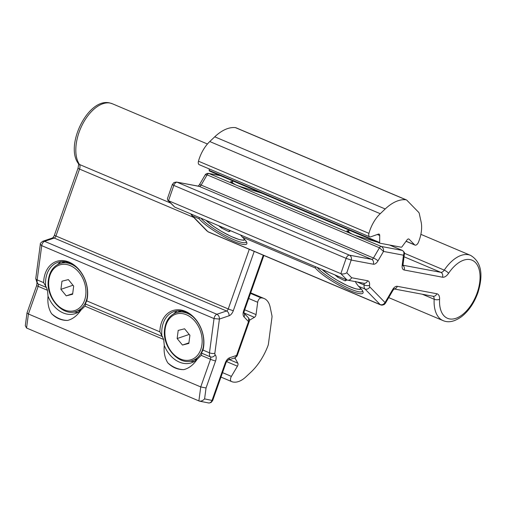 <?xml version="1.0" encoding="UTF-8"?>
<svg xmlns="http://www.w3.org/2000/svg" width="506" height="506" viewBox="0 0 506 506"><rect width="100%" height="100%" fill="white"/><g stroke="black" fill="none" stroke-linecap="round" stroke-linejoin="round"><path stroke-width="0.76" d="M232.716 181.565L230.603 181.679L235.606 184.804L238.446 186.006L261.324 192.988M199.256 217.485L199.168 218.826A28.38 5.351 -149.7 0 0 233.88 241.432A28.38 5.351 -149.7 0 0 246.833 242.69A28.38 5.351 -149.7 0 0 242.273 237.067L240.54 234.955M246.403 241.716A27.052 5.104 30.3 0 1 246.283 242.051A27.052 5.104 30.3 0 1 233.993 239.749A27.052 5.104 30.3 0 1 200.882 218.168M348.95 230.768L346.831 230.875L351.834 234L354.681 235.201L377.558 242.184M315.491 266.681L315.396 268.022A28.38 5.351 -149.7 0 0 350.114 290.627A28.38 5.351 -149.7 0 0 363.061 291.892A28.38 5.351 -149.7 0 0 358.501 286.263L355.908 282.81L355.731 281.399M317.117 267.37A27.052 5.104 -149.7 0 0 350.228 288.945A27.052 5.104 -149.7 0 0 362.511 291.247A27.052 5.104 -149.7 0 0 362.631 290.912M393.617 288.85L394.294 288.825L392.966 290.33L385.401 303.277L385.047 302.556L392.593 289.634A6.382 3.542 -67.1 0 1 397.286 286.314L436.773 293.733A8.912 4.946 -67.1 0 1 439.581 299.28A31.543 17.501 112.9 0 0 453.711 318.894A31.543 17.501 112.9 0 0 477.272 292.538A31.543 17.501 112.9 0 0 473.724 261.09A31.543 17.501 112.9 0 0 448.569 273.329A8.912 4.946 -67.1 0 1 442.497 277.206L404.13 269.995A6.382 3.542 -67.1 0 1 402.169 265.422L403.465 255.188L383.51 251.438L377.995 260.881A6.382 3.542 -67.1 0 1 373.301 264.208L351.202 260.059L346.136 258.351L173.817 185.411L168.517 200.724L174.747 207.112L347.065 280.046L340.835 273.657L346.136 258.351A3.795 2.106 -67.1 0 1 349.469 255.176L177.157 182.242A3.795 2.106 112.9 0 0 173.817 185.411C172.173 184.69 171.895 184.424 172.982 184.62M208.263 231.931L207.89 231.666A3.795 2.106 112.9 0 0 208.263 231.931A3.795 2.106 112.9 0 0 208.289 231.938L380.607 304.878A3.795 2.106 -67.1 0 1 380.208 304.599C382.106 305.143 383.719 304.46 385.047 302.556L369.854 286.997A2.467 1.366 112.9 0 1 369.525 285.416A6.382 3.542 -67.1 0 0 367.584 280.735L351.651 277.743C350.475 279.805 348.95 280.571 347.065 280.046L363.915 283.271A3.852 3.181 -79.4 0 0 367.584 280.735M381.834 305.169L380.638 304.89A3.795 2.106 -67.1 0 1 380.607 304.878M346.8 272.772L351.202 260.059C351.752 257.788 351.177 256.162 349.469 255.176L371.606 259.338L199.288 186.398L176.366 182.04L173.931 182.565L172.306 184.576L167.397 198.744L167.726 200.212L168.517 200.724L340.835 273.657C342.802 274.277 344.795 273.98 346.8 272.772L351.651 277.743M220.458 175.69L208.447 173.375L220.199 175.576M235.606 184.804L208.984 173.533A2.53 1.404 112.9 0 0 207.125 174.855L205.177 174.867C205.891 173.817 206.979 173.318 208.447 173.375M176.613 182.078L198.744 186.233A3.852 3.181 -79.4 0 1 199.288 186.398A2.53 1.404 -67.1 0 0 201.148 185.082A3.852 0.727 -149.7 0 0 199.396 184.753L205.177 174.867M174.747 207.112L167.726 200.212M373.301 264.208A3.852 3.181 -79.4 0 0 371.606 259.338A2.53 1.404 112.9 0 0 373.466 258.016L379.443 247.788L383.51 251.438C383.769 249.116 383.036 247.459 381.303 246.473L402.283 250.413C403.952 251.387 404.345 252.981 403.465 255.188L404.402 253.911C404.945 253.19 404.294 252.039 402.447 250.464L389.62 245.03M421.106 221.906A25.793 14.307 -67.1 0 1 419.354 239.838A25.793 14.307 -67.1 0 1 418.405 242.342A3.795 2.106 -67.1 0 1 414.964 245.075A3.795 2.106 -67.1 0 1 414.566 244.796L409.095 239.193A2.53 1.404 112.9 0 0 408.823 239.009A2.53 1.404 112.9 0 0 407.039 239.92L402.042 246.732A1.265 0.702 -67.1 0 1 401.226 247.213L380.069 243.234A1.265 0.702 -67.1 0 1 379.987 243.215A1.265 0.702 -67.1 0 1 379.664 242.526L379.709 235.486A2.53 1.404 112.9 0 0 379.07 234.12A2.53 1.404 112.9 0 0 378.374 234.126L370.734 236.833A3.795 2.106 -67.1 0 1 369.696 236.84A3.795 2.106 -67.1 0 1 368.944 233.355A26.546 14.731 -67.1 0 1 380.246 213.696L385.218 208.972A44.756 24.832 -67.1 0 1 405.901 199.775A5.06 2.808 -67.1 0 1 406.356 199.889A5.06 2.808 -67.1 0 1 406.887 200.262L418.652 212.311A5.06 2.808 -67.1 0 1 419.291 213.608L421.106 221.906M369.696 236.84L199.225 164.684A3.795 2.106 -67.1 0 1 198.472 161.199A26.546 14.731 -67.1 0 1 209.769 141.541L214.746 136.816A44.756 24.832 -67.1 0 1 235.429 127.62A5.06 2.808 -67.1 0 1 235.878 127.733L406.356 199.889M379.911 243.171L209.592 171.079A1.265 0.702 -67.1 0 1 209.516 171.06A1.265 0.702 -67.1 0 1 209.193 170.37L209.199 168.909M334.801 274.853L337.666 277.193L345.098 280.868L346.964 280.001M345.87 279.54L345.098 280.868M338.191 276.289L337.666 277.193M218.573 225.657L221.432 227.991L228.864 231.666L230.736 230.806M229.642 230.344L228.864 231.666M221.963 227.093L221.432 227.991M194.5 361.366A27.052 20.177 71.2 0 1 189.978 361.202M196.916 359.545A25.793 19.234 71.2 0 1 194.449 359.918M159.877 331.835L161.907 335.826A27.052 20.177 71.2 0 1 174.026 311.576A27.052 20.177 71.2 0 1 186.056 312.265A27.052 20.177 71.2 0 1 201.673 352.657L202.982 350.076A28.38 21.163 -108.8 0 0 185.379 311.329A28.38 21.163 -108.8 0 0 159.877 331.835L86.747 300.88A28.38 21.163 -108.8 0 0 69.145 262.133A28.38 21.163 -108.8 0 0 43.642 282.633L46.444 287.471L47.463 290.286L48.032 296.219C47.393 303.024 48.576 308.85 51.58 313.682C56.096 318.249 61.422 320.5 67.57 320.443C72.756 319.084 77.209 315.649 80.916 310.134L84.976 306.162L85.704 304.093L85.438 303.461A27.052 20.177 -108.8 0 0 69.822 263.069A27.052 20.177 -108.8 0 0 57.792 262.38A27.052 20.177 -108.8 0 0 45.673 286.63M161.907 335.826L163.697 339.482L164.26 345.415C163.621 352.22 164.804 358.046 167.815 362.878C172.325 367.445 177.657 369.696 183.798 369.639C188.991 368.279 193.437 364.845 197.144 359.336L201.205 355.357L201.932 353.289L201.673 352.657M197.144 359.336A27.052 20.177 71.2 0 1 191.432 362.808A27.052 20.177 71.2 0 1 179.402 362.119A27.052 20.177 71.2 0 1 164.26 345.415M73.743 312.006A27.052 20.177 -108.8 0 0 78.272 312.17M78.221 310.716A25.793 19.234 -108.8 0 0 80.682 310.349M48.032 296.219A27.052 20.177 -108.8 0 0 63.174 312.923A27.052 20.177 -108.8 0 0 75.204 313.612A27.052 20.177 -108.8 0 0 80.916 310.134M201.205 355.357L210.496 359.292L200.743 386.932L206.043 387.982L204.588 398.899C202.735 400.815 200.831 401.505 198.871 400.961L200.743 386.932L28.425 313.998L26.552 328.021L199.389 401.119L209.06 403.042L211.091 402.491L212.703 400.499L212.033 400.436L225.246 362.973A6.382 3.542 -67.1 0 1 229.547 357.824L236.574 355.433L248.503 321.614L244 316.845A6.382 3.542 -67.1 0 1 243.677 310.735L263.259 255.207M85.438 303.461L86.747 300.88M254.227 251.381L233.323 310.64A6.382 3.542 -67.1 0 1 229.028 315.788L219.414 319.058L214.038 318.578A3.795 2.106 -67.1 0 1 216.897 314.27L226.549 310.994A2.53 1.404 112.9 0 0 228.25 308.951L249.294 249.294M170.433 202.982L79.48 164.488A3.852 3.017 145.7 0 1 78.373 163.596C64.572 145.412 88.24 97.386 109.783 102.958L112.351 103.755A35.401 19.639 112.9 0 0 110.283 103.11A35.401 19.639 112.9 0 0 82.187 124.969A35.401 19.639 112.9 0 0 79.48 164.488A5.06 2.808 -67.1 0 1 79.543 169.08L55.932 236.011A2.53 1.404 -67.1 0 1 54.231 238.054L44.579 241.337A3.795 2.106 112.9 0 0 41.72 245.644L40.335 244.316M51.58 313.682A32.112 23.946 -108.8 0 0 67.57 320.443M61.106 261.659A27.052 20.177 -108.8 0 0 57.621 264.543M64.129 261.627A25.793 19.234 -108.8 0 0 61.953 262.835M183.798 369.639A32.112 23.946 71.2 0 1 167.815 362.878M173.849 313.739A27.052 20.177 71.2 0 1 177.334 310.855M178.182 312.031A25.793 19.234 71.2 0 1 180.357 310.823M248.705 318.091L248.503 321.614L249.357 321.158C249.812 320.779 249.597 319.76 248.705 318.091L244.025 313.138A3.852 3.112 136.6 0 1 244 316.845M237.086 355.952L236.574 355.433L235.347 357.666L237.086 355.952L249.357 321.158M206.043 387.982L215.569 360.974A6.382 3.542 -67.1 0 0 215.195 354.82A2.467 1.366 112.9 0 1 214.854 353.245L219.414 319.058C219.49 316.845 218.649 315.251 216.897 314.27L44.579 241.337L42.871 241.235L52.516 237.959A3.852 2.872 -108.8 0 1 54.231 238.054L226.549 310.994A3.852 2.872 -108.8 0 1 229.028 315.788M207.839 402.814C209.699 403.333 211.097 402.542 212.033 400.436L204.588 398.899M201.932 353.289L210.344 356.85A6.319 3.51 -67.1 0 1 209.471 352.821L214.038 318.578L41.72 245.644L37.153 279.888A6.319 3.51 112.9 0 0 38.026 283.91A2.53 1.404 -67.1 0 1 38.178 286.352A3.852 0.354 -160.6 0 1 36.666 285.51L27.001 312.91L25.3 325.687L26.552 328.021M27.001 312.91L28.425 313.998L38.178 286.352L47.463 290.286M235.252 357.698A1.265 0.702 112.9 0 0 235.303 358.583L237.833 363.2A2.53 1.404 -67.1 0 1 237.434 366.192L231.394 376.394A3.795 2.106 112.9 0 0 231.444 381.511A26.546 14.731 112.9 0 0 231.47 381.524A26.546 14.731 112.9 0 0 245.941 376.837L250.925 372.169A44.756 24.832 112.9 0 0 267.946 345.807A5.06 2.808 112.9 0 0 268.427 343.935L271.956 317.464A5.06 2.808 112.9 0 0 271.918 315.592L270.179 307.231A25.793 14.307 112.9 0 0 264.145 298.527A25.793 14.307 112.9 0 0 262.633 298.059A25.793 14.307 112.9 0 0 261.115 297.889A3.795 2.106 112.9 0 0 257.687 302.284L256.049 314.599A2.53 1.404 -67.1 0 1 254.423 317.344L249.528 320.165M184.589 328.792L178.201 330.405L177.144 338.539L182.464 345.054L188.846 343.441L189.908 335.307L184.589 328.792M188.921 342.859L182.464 345.054M189.2 334.441L177.144 338.539M68.354 279.59L61.972 281.209L60.91 289.337L66.235 295.858L72.617 294.245L73.68 286.111L68.354 279.59M72.693 293.663L66.235 295.858M72.965 285.245L60.91 289.337M403.004 265.233L440.802 272.329A5.06 2.808 112.9 0 0 444.249 270.128A35.401 19.639 -67.1 0 1 470.637 255.403L420.872 234.341M404.427 253.278L444.249 270.128A3.852 1.044 33.8 0 1 448.569 273.329M191.856 214.348A6.319 3.51 112.9 0 0 192.678 216.075L207.89 231.666L380.208 304.599L364.99 289.015L358.501 286.263M199.168 218.826L192.678 216.075A3.852 3.125 -44.3 0 1 191.831 215.499L190.787 213.899M315.396 268.022L242.273 237.067M402.447 250.464A2.53 1.404 -67.1 0 0 402.283 250.413L389.531 245.012M351.834 234L238.446 186.006M377.995 260.881A3.852 0.727 -149.7 0 0 373.466 258.016L201.148 185.082L207.125 174.855L379.443 247.788A2.53 1.404 -67.1 0 1 381.303 246.473L354.681 235.201M369.854 286.997A3.852 3.125 -44.3 0 1 364.99 289.015A6.319 3.51 -67.1 0 1 364.143 284.96A2.53 1.404 112.9 0 0 363.662 283.227M369.525 285.416A3.852 1.398 7.9 0 1 364.143 284.96L357.147 282M470.637 255.403C481.174 261.785 483.616 274.17 477.961 292.55C474.248 302.911 468.777 310.962 461.535 316.699C452.377 323.075 446.836 322.183 443.041 320.602A35.401 19.639 -67.1 0 1 434.161 299.255A5.06 2.808 112.9 0 0 432.984 296.244M439.581 299.28A3.852 1.739 3.2 0 1 434.161 299.255L422.327 294.245M442.497 277.206A3.852 3.181 100.6 0 0 440.802 272.329L404.041 256.77M402.169 265.422A3.852 1.448 7.2 0 0 403.042 264.657L403.067 265.77L402.264 265.074M403.016 265.46A3.852 3.181 100.6 0 1 404.13 269.995M394.111 288.945L433.111 296.269A3.852 3.181 -79.4 0 0 436.773 293.733M394.18 288.894A3.852 3.181 -79.4 0 0 397.286 286.314M392.966 290.33A3.852 0.727 -149.7 0 0 392.593 289.634M405.901 199.775L235.429 127.62M385.218 208.972L214.746 136.816M380.246 213.696L209.769 141.541M368.944 233.355L198.472 161.199M379.709 235.486L377.349 234.493M379.664 242.526L209.193 170.37M409.095 239.193L408.506 238.946M414.566 244.796L406.09 241.21M322.145 269.496A24.022 4.529 -149.7 0 0 324.763 271.792A24.022 4.529 -149.7 0 0 347.224 285.542A24.022 4.529 -149.7 0 0 360.626 288.338M355.788 282.095A24.022 4.529 -149.7 0 0 355.25 281.646M205.917 220.3A24.022 4.529 -149.7 0 0 208.535 222.589A24.022 4.529 -149.7 0 0 230.989 236.346A24.022 4.529 -149.7 0 0 244.398 239.136M84.976 306.162L163.697 339.482M85.704 304.093L162.673 336.673M215.569 360.974A3.852 0.354 -160.6 0 1 210.496 359.292A2.53 1.404 112.9 0 0 210.344 356.85A3.852 3.131 135 0 0 215.195 354.82M202.982 350.076L209.471 352.821A3.852 1.423 -172.4 0 0 214.854 353.245M42.871 241.235C40.803 242.652 39.955 243.683 40.328 244.328L35.762 278.553A3.852 1.423 -172.4 0 0 37.153 279.888L43.642 282.633M35.762 278.553L37.204 283.36A3.852 3.131 135 0 0 38.026 283.91L46.444 287.471M193.665 217.384L79.543 169.08A3.852 0.354 -160.6 0 1 78.032 168.232L54.42 235.17A3.852 0.354 -160.6 0 0 55.932 236.011L228.25 308.951A3.852 0.354 -160.6 0 0 233.323 310.64M243.677 310.735A3.852 0.354 19.4 0 0 244.354 310.766L263.866 255.46M227.833 360.221L227.852 360.215A3.852 2.872 -108.8 0 0 229.547 357.824M235.347 357.666L227.845 360.215C228.301 359.304 225.758 362.631 225.929 363.011A3.852 0.354 -160.6 0 1 225.246 362.973M250.489 293.391L261.115 297.889M231.47 381.524L220.97 377.078L231.444 381.511M222.532 372.644L231.394 376.394M226.593 361.607L237.434 366.192M229.477 359.665L237.833 363.2M234.126 358.084L235.303 358.583M244 312.929L254.423 317.344M244.702 309.798L256.049 314.599M248.693 298.477L257.687 302.284M197.859 358.741L197.245 358.969A25.287 18.855 -108.8 0 0 197.865 358.741M197.245 358.969L192.457 360.595A25.287 18.855 -108.8 0 0 203.229 347.382M165.114 329.204A24.022 17.912 -108.8 0 0 180.636 359.083A24.022 17.912 -108.8 0 0 201.938 344.643A24.022 17.912 -108.8 0 0 186.417 314.764A24.022 17.912 -108.8 0 0 165.114 329.204M192.78 316.623A25.287 18.855 -108.8 0 0 176.189 312.714C169.776 315.175 165.936 320.526 164.659 328.773C161.635 346.306 178.814 366.173 192.457 360.595M180.971 311.089L181.407 310.95A25.287 18.855 -108.8 0 0 180.971 311.089L176.189 312.714M81.011 309.767A25.287 18.855 -108.8 0 0 81.63 309.545L76.229 311.399A25.287 18.855 -108.8 0 0 87 298.186M48.88 280.008A24.022 17.912 -108.8 0 0 64.401 309.881A24.022 17.912 -108.8 0 0 85.71 295.441A24.022 17.912 -108.8 0 0 70.189 265.568A24.022 17.912 -108.8 0 0 48.88 280.008M76.545 267.427A25.287 18.855 -108.8 0 0 59.955 263.512C53.547 265.973 49.702 271.33 48.424 279.578C45.401 297.111 62.58 316.977 76.229 311.399M64.743 261.887L65.173 261.747A25.287 18.855 -108.8 0 0 64.743 261.887L59.955 263.512M443.041 320.602L388.716 297.61M199.396 184.753L198.074 186.259M207.043 231.084L191.831 215.499M403.042 264.657L404.402 253.911M385.401 303.277L384.143 304.587L382.024 305.181M379.987 243.215L209.516 171.06M414.964 245.075L406.033 241.292M361.297 289.078L359.709 289.445L355.395 288.749L347.42 285.669L337.66 280.558L330.095 275.789L321.999 269.439M349.273 230.211L348.141 232.153M245.068 239.882L243.481 240.249L239.167 239.547L231.191 236.466L221.426 231.362L213.867 226.593L205.771 220.243M233.038 181.015L231.906 182.951M112.351 103.755L207.441 144.001M243.848 312.948L244.354 310.766M212.703 400.499L225.929 363.011M78.373 163.596C78.822 162.9 78.702 164.45 78.032 168.232M54.42 235.17C54.597 235.549 52.048 238.876 52.497 237.965M36.97 283.044L36.666 285.51M250.685 292.829L264.145 298.527"/></g></svg>

